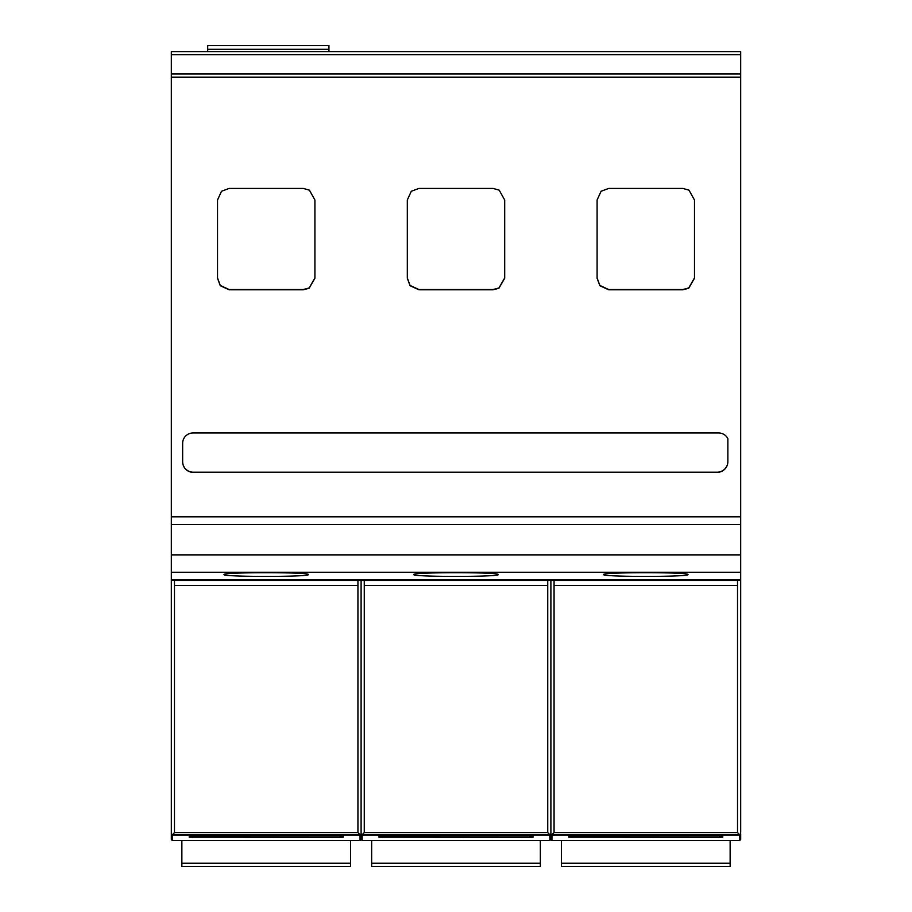 <?xml version="1.0" encoding="UTF-8"?>
<svg xmlns="http://www.w3.org/2000/svg" width="912" height="912" viewBox="0 0 912 912"><rect width="100%" height="100%" fill="white"/><g stroke="black" fill="none" stroke-linecap="round" stroke-linejoin="round"><path stroke-width="1.37" d="M171.319 832.348L171.319 839.496L172.368 840.556L172.368 834.708L171.319 833.705L171.319 54.663L740.681 54.663L740.681 51.596L171.319 51.596L171.319 54.663L740.681 54.617L740.681 580.237L738.572 580.237L740.681 580.237M171.319 580.237L174.477 580.237M362.155 834.708L361.106 833.705L361.106 839.496L362.155 840.556L362.155 834.708L364.264 832.599L364.264 585.515L547.736 585.515L547.736 580.021L554.063 580.021L554.063 832.599L551.954 834.708L551.954 840.556L739.632 840.556L739.632 834.708L740.681 833.705L740.681 839.496L739.632 840.556M554.063 585.515L737.523 585.515L737.523 832.599L739.632 834.708M547.736 585.515L547.736 832.599L549.845 834.708L549.845 840.556L362.155 840.556M172.368 834.708L360.046 834.708L360.046 840.556L172.368 840.556M551.954 834.708L550.894 833.705L550.894 839.496L551.954 840.556M719.648 837.33L568.78 837.205L568.837 836.019L571.995 835.871L719.579 835.871L722.749 836.019L722.794 837.205L719.648 837.33L719.648 835.871M529.861 837.33L378.993 837.205L379.039 836.019L382.208 835.871L529.792 835.871L532.961 836.019L533.007 837.205L529.861 837.33L529.861 835.871M340.062 837.33L189.206 837.205L189.251 836.019L192.421 835.871L340.005 835.871L343.163 836.019L343.22 837.205L340.062 837.33L340.062 835.871M740.681 580.374L740.681 832.348M360.046 834.708L361.106 833.705L361.106 580.374L364.264 580.237M172.482 834.708L174.477 832.599L174.477 585.515L357.937 585.515L357.937 832.599L359.944 834.708M357.937 580.237L361.106 580.374M549.845 834.708L550.894 833.705L550.894 580.374L554.063 580.237M547.736 580.237L550.894 580.374M561.439 840.556L561.439 866.4L730.136 866.4L730.136 840.556M540.349 840.556L540.349 866.4L371.651 866.4L540.349 866.4M371.651 840.556L371.651 866.4M350.561 840.556L350.561 866.4L181.864 866.4L350.561 866.4M181.864 840.556L181.864 866.4M737.523 585.515L737.523 580.021L740.681 580.021M364.264 585.515L364.264 580.465L547.736 580.465M174.477 585.515L174.477 580.465L357.937 580.465L357.937 585.515M364.264 580.465L357.937 580.465M171.319 580.021L174.477 580.465M171.319 580.374L173.428 580.283M171.319 579.679L740.681 579.679M687.967 574.56C690.27 572.086 601.304 572.086 603.619 574.56C601.304 577.022 690.27 577.022 687.967 574.56M498.18 574.56C500.483 572.086 411.517 572.086 413.82 574.56C411.517 577.022 500.483 577.022 498.18 574.56M308.381 574.56C310.696 572.086 221.73 572.086 224.033 574.56C221.73 577.022 310.696 577.022 308.381 574.56M171.319 524.548L740.681 524.548M171.319 516.819L740.681 516.819M601.076 191.281L597.098 200.002L597.098 278.24L599.857 285.718L608.692 289.799L682.894 289.799L688.731 288.226L694.488 278.206L694.488 200.013L688.982 190.163L682.906 188.431L608.692 188.431L601.076 191.281M407.311 200.002L407.311 278.24L410.069 285.718L418.904 289.799L493.107 289.799L498.944 288.226L504.701 278.206L504.701 200.013L499.195 190.163L493.107 188.431L418.893 188.431L411.289 191.281L407.311 200.002M217.523 200.002L217.523 278.24L220.282 285.718L229.117 289.799L303.32 289.799L309.157 288.226L314.914 278.206L314.914 200.013L309.407 190.163L303.32 188.431L229.106 188.431L221.502 191.281L217.523 200.002M718.496 432.972L193.162 432.972A10.351 10.351 180 0 0 182.651 443.369L182.651 461.677A10.579 10.579 180 0 0 193.23 472.359L717.288 472.359A10.727 10.727 180 0 0 727.867 461.677L727.867 438.615A10.363 10.363 180 0 0 718.496 432.972M597.098 277.966L599.857 285.445L608.692 289.526L682.894 289.526L688.731 287.953L694.488 277.932L694.488 200.013M207.697 49.294L328.947 49.294L328.947 45.6L207.697 45.6L207.697 51.596M328.947 49.294L328.947 51.596M407.311 277.966L410.069 285.445L418.904 289.526L493.107 289.526L498.944 287.953L504.701 277.932L504.701 200.013M217.523 277.966L220.282 285.445L229.117 289.526L303.32 289.526L309.157 287.953L314.914 277.932L314.914 200.013M717.288 472.359L717.288 472.211A10.727 10.727 180 0 0 727.867 461.54L727.867 438.615M717.288 472.211L193.23 472.211A10.579 10.579 180 0 1 182.651 461.7M737.523 580.237L738.572 580.283M552.056 834.708L739.518 834.708M551.954 835.05L739.632 835.05M362.269 834.708L549.731 834.708M362.155 835.05L549.845 835.05M172.368 835.05L360.046 835.05M571.938 837.33L571.938 835.871M382.139 837.33L382.139 835.871M192.352 837.33L192.352 835.871M554.063 832.599L737.523 832.599M364.264 832.599L547.736 832.599M174.477 832.599L357.937 832.599M561.439 863.242L730.136 863.242M371.651 863.242L540.349 863.242M181.864 863.242L350.561 863.242M554.063 580.465L737.523 580.465M171.319 572.257L740.681 572.257M171.319 554.872L740.681 554.872M171.319 77.155L740.681 77.155M171.319 73.997L740.681 73.997M361.106 839.496L360.046 840.556M550.894 839.496L549.845 840.556M561.439 866.4L730.136 866.4"/></g></svg>
